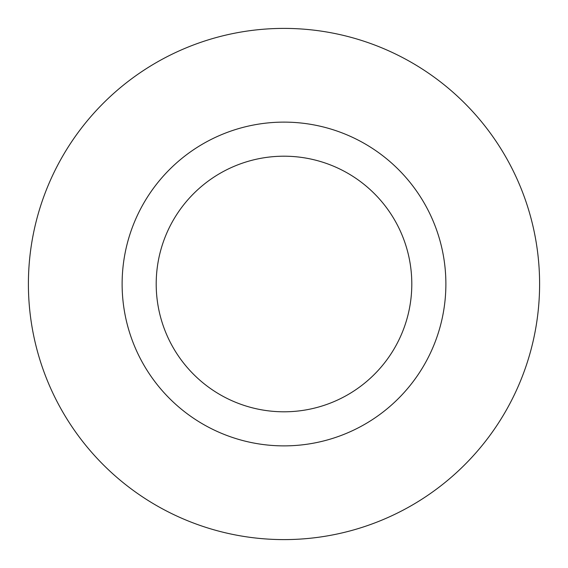 <?xml version="1.0" encoding="UTF-8"?>
<svg xmlns="http://www.w3.org/2000/svg" width="568" height="568" viewBox="0 0 568 568"><rect width="100%" height="100%" fill="white"/><g stroke="black" fill="none" stroke-linecap="round" stroke-linejoin="round"><path stroke-width="0.85" d="M411.8 284A127.8 127.8 0 0 0 284 156.2A127.8 127.8 0 0 0 156.2 284A127.8 127.8 0 0 0 284 411.8A127.8 127.8 0 0 0 411.8 284M539.6 284A255.6 255.6 0 0 0 284 28.4A255.6 255.6 0 0 0 28.4 284A255.6 255.6 0 0 0 284 539.6A255.6 255.6 0 0 0 539.6 284M445.88 284A161.88 161.88 0 0 1 284 445.88A161.88 161.88 0 0 1 122.12 284A161.88 161.88 0 0 1 284 122.12A161.88 161.88 0 0 1 445.88 284"/></g></svg>
